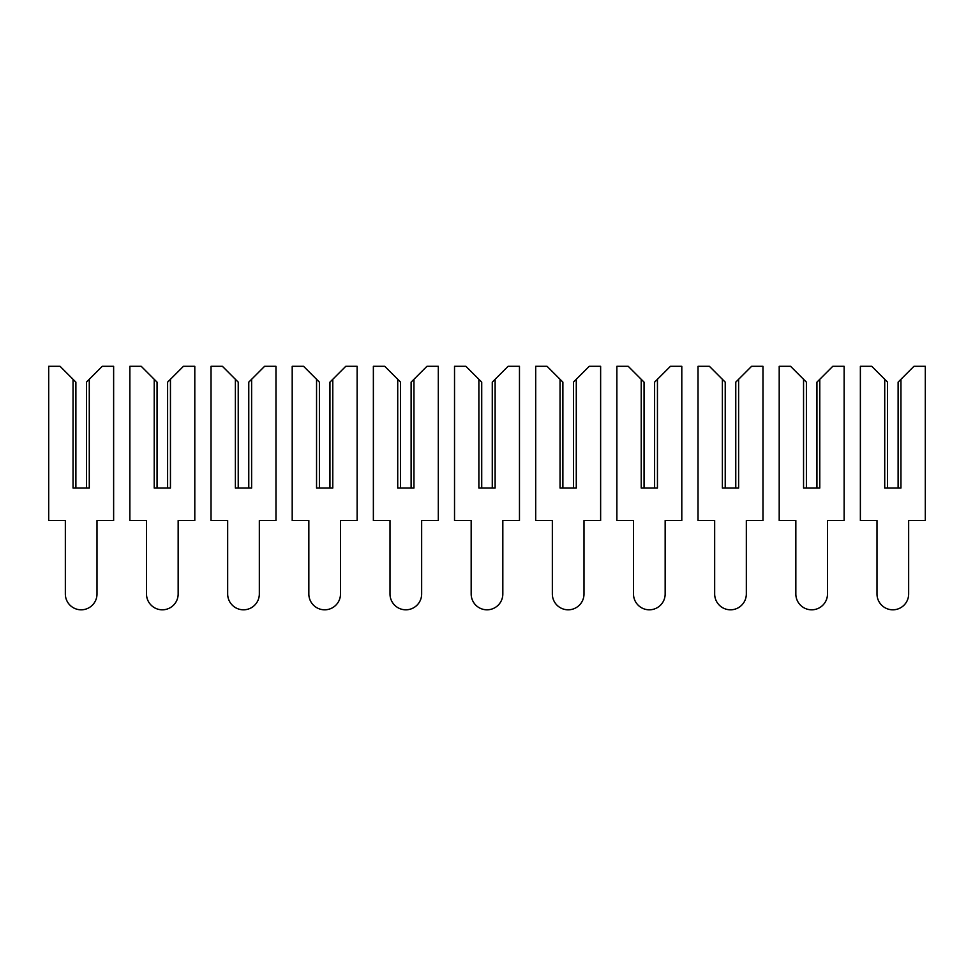 <?xml version="1.0" encoding="UTF-8"?>
<svg xmlns="http://www.w3.org/2000/svg" width="974" height="974" viewBox="0 0 974 974"><rect width="100%" height="100%" fill="white"/><g stroke="black" fill="none" stroke-linecap="round" stroke-linejoin="round"><path stroke-width="1.46" d="M60.059 366.309L73.05 379.3L73.05 488.059L89.279 488.059L89.279 379.3L102.27 366.309L113.629 366.309L113.629 520.53L96.998 520.53L96.998 593.982A15.828 15.828 0 0 1 81.171 609.809A15.828 15.828 0 0 1 65.343 593.982L65.343 520.53L48.7 520.53L48.7 366.309L60.059 366.309M75.887 488.059L75.887 382.137L73.05 379.3M89.279 379.3L86.442 382.137L86.442 488.059M141.23 366.309L154.221 379.3L154.221 488.059L170.45 488.059L170.45 379.3L183.441 366.309L194.8 366.309L194.8 520.53L178.157 520.53L178.157 593.982A15.828 15.828 0 0 1 162.329 609.809A15.828 15.828 0 0 1 146.502 593.982L146.502 520.53L129.871 520.53L129.871 366.309L141.23 366.309M157.058 488.059L157.058 382.137L154.221 379.3M170.45 379.3L167.613 382.137L167.613 488.059M222.401 366.309L235.379 379.3L235.379 488.059L251.621 488.059L251.621 379.3L264.599 366.309L275.971 366.309L275.971 520.53L259.327 520.53L259.327 593.982A15.828 15.828 0 0 1 243.5 609.809A15.828 15.828 0 0 1 227.673 593.982L227.673 520.53L211.029 520.53L211.029 366.309L222.401 366.309M238.228 488.059L238.228 382.137L235.379 379.3M251.621 379.3L248.772 382.137L248.772 488.059M303.559 366.309L316.55 379.3L316.55 488.059L332.779 488.059L332.779 379.3L345.77 366.309L357.129 366.309L357.129 520.53L340.498 520.53L340.498 593.982A15.828 15.828 0 0 1 324.671 609.809A15.828 15.828 0 0 1 308.843 593.982L308.843 520.53L292.2 520.53L292.2 366.309L303.559 366.309M319.387 488.059L319.387 382.137L316.55 379.3M332.779 379.3L329.942 382.137L329.942 488.059M384.73 366.309L397.721 379.3L397.721 488.059L413.95 488.059L413.95 379.3L426.941 366.309L438.3 366.309L438.3 520.53L421.657 520.53L421.657 593.982A15.828 15.828 0 0 1 405.829 609.809A15.828 15.828 0 0 1 390.002 593.982L390.002 520.53L373.371 520.53L373.371 366.309L384.73 366.309M400.558 488.059L400.558 382.137L397.721 379.3M413.95 379.3L411.113 382.137L411.113 488.059M465.901 366.309L478.879 379.3L478.879 488.059L495.121 488.059L495.121 379.3L508.099 366.309L519.471 366.309L519.471 520.53L502.827 520.53L502.827 593.982A15.828 15.828 0 0 1 487 609.809A15.828 15.828 0 0 1 471.173 593.982L471.173 520.53L454.529 520.53L454.529 366.309L465.901 366.309M481.728 488.059L481.728 382.137L478.879 379.3M495.121 379.3L492.272 382.137L492.272 488.059M547.059 366.309L560.05 379.3L560.05 488.059L576.279 488.059L576.279 379.3L589.27 366.309L600.629 366.309L600.629 520.53L583.998 520.53L583.998 593.982A15.828 15.828 0 0 1 568.171 609.809A15.828 15.828 0 0 1 552.343 593.982L552.343 520.53L535.7 520.53L535.7 366.309L547.059 366.309M562.887 488.059L562.887 382.137L560.05 379.3M576.279 379.3L573.442 382.137L573.442 488.059M628.23 366.309L641.221 379.3L641.221 488.059L657.45 488.059L657.45 379.3L670.441 366.309L681.8 366.309L681.8 520.53L665.157 520.53L665.157 593.982A15.828 15.828 0 0 1 649.329 609.809A15.828 15.828 0 0 1 633.502 593.982L633.502 520.53L616.871 520.53L616.871 366.309L628.23 366.309M644.058 488.059L644.058 382.137L641.221 379.3M657.45 379.3L654.613 382.137L654.613 488.059M709.401 366.309L722.379 379.3L722.379 488.059L738.621 488.059L738.621 379.3L751.599 366.309L762.971 366.309L762.971 520.53L746.327 520.53L746.327 593.982A15.828 15.828 0 0 1 730.5 609.809A15.828 15.828 0 0 1 714.673 593.982L714.673 520.53L698.029 520.53L698.029 366.309L709.401 366.309M725.228 488.059L725.228 382.137L722.379 379.3M738.621 379.3L735.772 382.137L735.772 488.059M790.559 366.309L803.55 379.3L803.55 488.059L819.779 488.059L819.779 379.3L832.77 366.309L844.129 366.309L844.129 520.53L827.498 520.53L827.498 593.982A15.828 15.828 0 0 1 811.671 609.809A15.828 15.828 0 0 1 795.843 593.982L795.843 520.53L779.2 520.53L779.2 366.309L790.559 366.309M806.387 488.059L806.387 382.137L803.55 379.3M819.779 379.3L816.942 382.137L816.942 488.059M871.73 366.309L884.721 379.3L884.721 488.059L900.95 488.059L900.95 379.3L913.941 366.309L925.3 366.309L925.3 520.53L908.657 520.53L908.657 593.982A15.828 15.828 0 0 1 892.829 609.809A15.828 15.828 0 0 1 877.002 593.982L877.002 520.53L860.371 520.53L860.371 366.309L871.73 366.309M887.558 488.059L887.558 382.137L884.721 379.3M900.95 379.3L898.113 382.137L898.113 488.059"/></g></svg>
